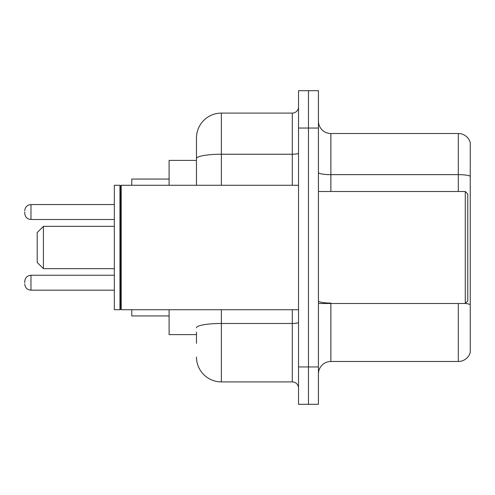 <?xml version="1.0" encoding="UTF-8"?>
<svg xmlns="http://www.w3.org/2000/svg" width="495" height="495" viewBox="0 0 495 495"><rect width="100%" height="100%" fill="white"/><g stroke="black" fill="none" stroke-linecap="round" stroke-linejoin="round"><path stroke-width="0.74" d="M196.478 182.531L196.478 151.68L196.478 160.392L169.104 160.392L169.104 185.279M196.478 334.608L169.104 334.608L169.104 309.721M196.478 343.32L196.478 332.12M298.522 366.962L298.522 404.297L308.478 404.297L308.478 366.962L308.478 404.297L318.433 404.297L318.433 366.962L308.478 366.962L308.478 128.038L308.478 366.962L298.522 366.962L298.522 128.038L308.478 128.038L308.478 90.703L308.478 128.038L318.433 128.038L318.433 366.962M318.433 128.038L318.433 90.703L298.522 90.703L298.522 128.038M221.37 309.721L221.37 381.899L292.298 381.899L292.298 309.721M196.478 185.279L196.478 137.994A24.886 24.886 0 0 1 221.37 113.101L292.298 113.101A6.225 6.225 0 0 0 298.522 106.883M196.478 137.994L196.478 151.68M298.522 388.117A6.225 6.225 0 0 0 292.298 381.899M221.37 381.899A24.886 24.886 0 0 1 196.478 357.006M318.433 373.935A12.443 12.443 0 0 1 330.877 361.486L458.302 361.486L458.302 303.497M470.25 142.473A12.443 12.443 0 0 0 458.302 133.514A12.443 12.443 0 0 1 470.25 142.473L470.25 352.527A12.443 12.443 0 0 1 458.302 361.486M470.25 176.201A12.443 2.159 180 0 0 458.302 174.642L458.302 133.514L330.877 133.514A12.443 12.443 0 0 1 318.433 121.065A12.443 12.443 0 0 0 330.877 133.514L330.877 191.503M43.418 268.655L43.418 226.345L37.193 232.57L37.193 262.43L43.418 268.655L114.345 268.655M131.769 309.721L131.769 315.94L169.104 315.94M169.104 179.06L131.769 179.06L131.769 185.279M465.275 191.503L467.763 193.99L467.763 301.01L465.275 303.497L465.275 191.503L318.433 191.503M121.195 309.721L120.57 309.097L120.57 185.903L121.195 185.279L121.195 309.721L298.522 309.721M119.945 309.721L114.345 309.721L114.345 185.279L119.945 185.279L119.945 309.721L120.57 309.097M24.75 282.719L24.75 281.476L24.75 282.719M24.75 212.033L24.75 213.277L24.75 212.033M298.522 322.394A6.225 1.083 0 0 1 292.298 323.476L221.37 323.476A24.886 4.319 180 0 0 196.478 327.801M221.37 113.101L221.37 154.236L292.298 154.236L292.298 113.101M196.478 158.561A24.886 4.319 180 0 1 221.37 154.236L221.37 185.279M292.298 185.279L292.298 154.236A6.225 1.083 0 0 0 298.522 153.153M330.877 303.497L330.877 361.486M458.302 191.503L458.302 174.642L330.877 174.642A12.443 2.159 0 0 1 318.433 172.483M470.25 304.623A12.443 2.159 180 0 0 465.325 303.447M330.877 303.07A12.443 2.159 -0 0 1 318.433 300.904M24.75 281.476C25.152 277.658 27.225 275.585 30.975 275.251L30.975 290.181L114.345 290.181M114.345 204.565L30.975 204.565L30.975 219.502C27.225 219.167 25.152 217.095 24.75 213.277M43.418 226.345L114.345 226.345M318.433 303.497L465.275 303.497M120.57 185.903L119.945 185.279M121.195 185.279L298.522 185.279M30.975 275.251L114.345 275.251M30.975 290.181C27.225 289.847 25.152 287.774 24.75 283.963M30.975 219.502L114.345 219.502M30.975 204.565C27.225 204.899 25.152 206.978 24.75 210.79"/></g></svg>
